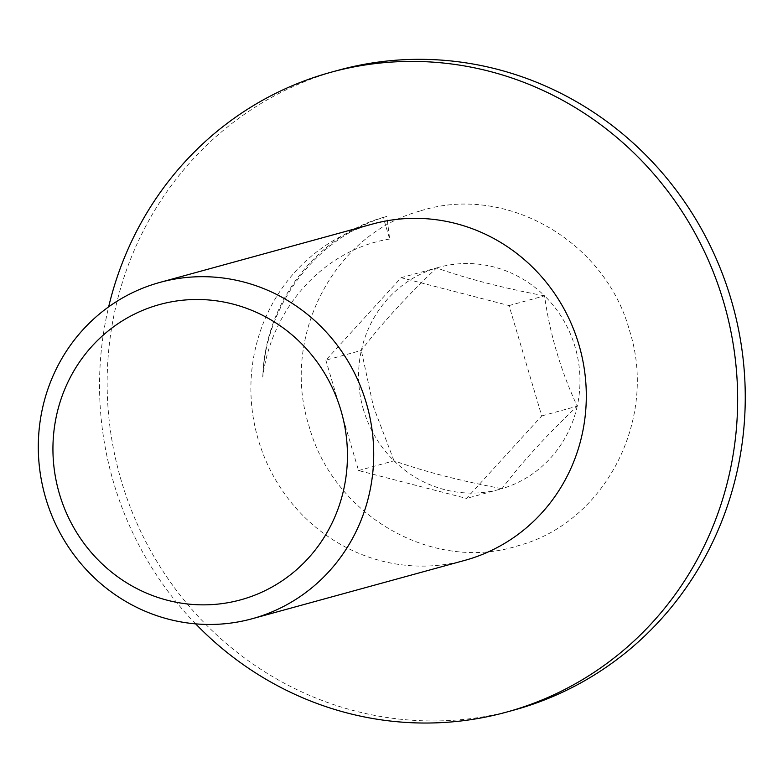 <?xml version="1.0" encoding="UTF-8"?>
<svg xmlns="http://www.w3.org/2000/svg" width="783" height="783" viewBox="0 0 783 783"><rect width="100%" height="100%" fill="white"/><g stroke="black" fill="none" stroke-linecap="round" stroke-linejoin="round"><path stroke-width="0.59" stroke-dasharray="3.92 2.94" d="M372.444 224.065A174.384 167.2 -105.3 0 0 369.077 225.024A174.384 167.2 -105.3 0 0 257.861 438.245A174.384 167.2 -105.3 0 0 464.759 560.383M195.662 623.865A331.747 318.084 74.7 0 1 108.651 306.858M338.383 70.225A331.747 318.084 -105.3 0 0 331.982 72.056A331.747 318.084 -105.3 0 0 120.396 477.679A331.747 318.084 -105.3 0 0 514.02 710.054M363.508 409.852A115.101 110.364 74.7 0 1 361.335 350.441L373.452 406.778L394.025 460.805A115.101 110.364 74.7 0 1 363.508 409.852M361.335 350.441A115.101 110.364 74.7 0 1 436.581 267.952C405.79 297.188 380.704 324.691 361.335 350.441L325.865 360.18L401.111 277.691L509.058 305.566L541.748 415.93L466.492 498.419L358.555 470.544L325.865 360.18M358.555 470.544L394.025 460.805C424.807 471.689 460.786 480.977 501.962 488.68L466.492 498.419M509.058 305.566L544.528 295.827C549.832 333.812 560.726 370.604 577.218 406.191L541.748 415.93M401.111 277.691L436.581 267.952C466.756 278.67 502.735 287.968 544.528 295.827A115.101 110.364 74.7 0 1 577.218 406.191C546.847 434.966 521.762 462.459 501.962 488.68A115.101 110.364 74.7 0 1 394.025 460.805M577.218 406.191A115.101 110.364 74.7 0 1 501.962 488.68M436.581 267.952A115.101 110.364 74.7 0 1 544.528 295.827M419.747 211.116C333.441 234.332 280.441 337.404 309.011 425.972C333.333 516.007 433.528 573.332 518.796 545.516C605.112 522.3 658.111 419.228 629.542 330.661C605.22 240.626 505.015 183.3 419.747 211.116M389.67 239.04C323.614 249.513 271.339 308.6 262.775 377.054C264.85 303.354 315.402 236.623 383.259 217.41L389.67 239.04L386.822 216.431C317.937 236.221 265.74 302.933 262.775 377.054M386.822 216.431L383.259 217.41"/><path stroke-width="1.17" d="M156.698 305.37A153.116 146.812 -105.3 0 0 59.498 494.122A153.116 146.812 -105.3 0 0 243.67 598.985A153.116 146.812 -105.3 0 0 340.879 410.233A153.116 146.812 -105.3 0 0 156.698 305.37M255.542 617.777A174.384 167.2 74.7 0 1 252.175 618.736A174.384 167.2 74.7 0 1 45.267 496.598A174.384 167.2 74.7 0 1 156.483 283.387A174.384 167.2 74.7 0 1 159.849 282.418A174.384 167.2 74.7 0 1 366.757 404.566A174.384 167.2 74.7 0 1 255.542 617.777M252.175 618.736L464.759 560.383A174.384 167.2 -105.3 0 0 468.126 559.424A174.384 167.2 -105.3 0 0 579.342 346.203A174.384 167.2 -105.3 0 0 372.444 224.065L159.849 282.418M108.651 306.858A331.747 318.084 74.7 0 1 324.387 74.14A331.747 318.084 74.7 0 1 330.788 72.31A331.747 318.084 74.7 0 1 724.402 304.685A331.747 318.084 74.7 0 1 512.826 710.308A331.747 318.084 74.7 0 1 506.415 712.139A331.747 318.084 74.7 0 1 195.662 623.865M506.415 712.139L514.02 710.054A331.747 318.084 -105.3 0 0 520.421 708.224A331.747 318.084 -105.3 0 0 732.007 302.59A331.747 318.084 -105.3 0 0 338.383 70.225L330.788 72.31"/></g></svg>

